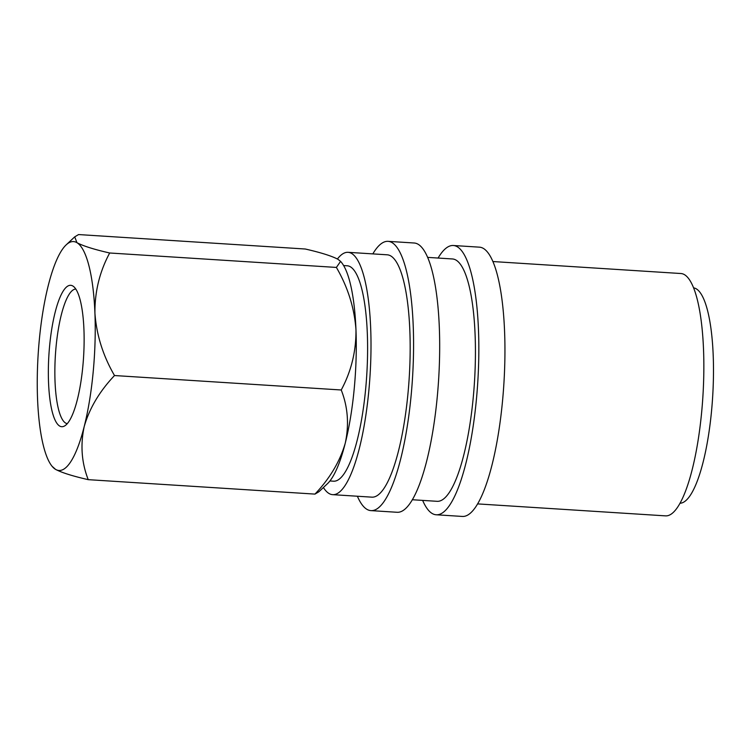 <?xml version="1.0" encoding="UTF-8"?>
<svg xmlns="http://www.w3.org/2000/svg" width="751" height="751" viewBox="0 0 751 751"><rect width="100%" height="100%" fill="white"/><g stroke="black" fill="none" stroke-linecap="round" stroke-linejoin="round"><path stroke-width="1.13" d="M72.856 286.018A70.829 17.367 93.6 0 1 73.222 286.253A70.829 17.367 93.6 0 1 83.568 357.119A70.829 17.367 93.6 0 1 64.314 426.108A70.829 17.367 93.6 0 1 59.62 426.024A70.829 17.367 93.6 0 1 49.594 346.164A70.829 17.367 93.6 0 1 72.856 286.018M75.823 289.051A67.449 16.541 -86.4 0 0 55.63 351.872A67.449 16.541 -86.4 0 0 65.59 423.048A67.449 16.541 -86.4 0 0 67.243 423.658M438.086 258.053A134.908 33.082 93.6 0 1 453.341 245.502A134.908 33.082 93.6 0 1 457.359 246.807A134.908 33.082 93.6 0 1 477.176 390.595A134.908 33.082 93.6 0 1 436.181 514.773A134.908 33.082 93.6 0 1 432.154 513.477A134.908 33.082 93.6 0 1 422.644 500.391M453.341 245.502L479.438 247.163A134.908 33.082 93.6 0 1 483.466 248.468A134.908 33.082 93.6 0 1 503.283 392.257A134.908 33.082 93.6 0 1 462.287 516.435L436.181 514.773M372.825 253.894A134.908 33.082 93.6 0 1 388.079 241.343A134.908 33.082 93.6 0 1 392.097 242.648A134.908 33.082 93.6 0 1 411.914 386.436A134.908 33.082 93.6 0 1 370.919 510.614A134.908 33.082 93.6 0 1 366.892 509.319A134.908 33.082 93.6 0 1 357.382 496.233M388.079 241.343L414.176 243.005A134.908 33.082 93.6 0 1 418.204 244.31A134.908 33.082 93.6 0 1 438.021 388.098A134.908 33.082 93.6 0 1 397.026 512.276L370.919 510.614M343.629 265.554L347.206 265.779A107.928 26.463 93.6 0 1 350.426 266.812A107.928 26.463 93.6 0 1 366.272 381.846A107.928 26.463 93.6 0 1 333.472 481.194L329.905 480.969M693.661 287.877A107.928 26.463 93.6 0 1 696.308 288.853A107.928 26.463 93.6 0 1 712.248 402.724A107.928 26.463 93.6 0 1 679.937 503.245M337.424 258.992A121.418 29.777 93.6 0 1 348.06 252.317A121.418 29.777 93.6 0 1 351.684 253.481A121.418 29.777 93.6 0 1 369.511 382.897A121.418 29.777 93.6 0 1 332.618 494.656A121.418 29.777 93.6 0 1 328.994 493.482A121.418 29.777 93.6 0 1 323.409 487.502M348.06 252.317L387.216 254.805A121.418 29.777 93.6 0 1 390.839 255.978A121.418 29.777 93.6 0 1 408.675 385.394A121.418 29.777 93.6 0 1 371.773 497.153L332.618 494.656M427.713 257.386L452.477 258.964A121.418 29.777 93.6 0 1 456.101 260.137A121.418 29.777 93.6 0 1 473.937 389.553A121.418 29.777 93.6 0 1 437.035 501.311L412.271 499.734M492.975 261.545L680.894 273.524A121.418 29.777 93.6 0 1 684.518 274.688A121.418 29.777 93.6 0 1 702.354 404.104A121.418 29.777 93.6 0 1 665.452 515.862L477.533 503.893M355.974 329.802A114.668 28.116 -86.4 0 0 341.442 262.39L340.597 261.367L336.392 267.431C347.873 287.192 354.397 307.985 355.974 329.802C356.171 351.28 351.252 371.341 341.236 389.985C347.873 406.873 349.215 424.597 345.263 443.137A114.668 28.116 -86.4 0 0 355.974 329.802M327.333 483.822A114.668 28.116 -86.4 0 0 345.263 443.137C339.996 461.386 329.896 478.368 314.96 494.102L318.809 491.821L327.333 483.822M52.082 466.287L55.527 469.356C61.695 472.642 72.603 476.078 88.242 479.664C81.606 462.766 80.263 445.052 84.215 426.502C89.482 408.262 99.583 391.271 114.509 375.538C103.028 355.777 96.503 334.984 94.926 313.167C94.729 291.688 99.648 271.627 109.674 252.993C94.053 249.426 83.154 245.99 76.949 242.686A114.668 28.116 -86.4 0 0 66.201 244.845A114.668 28.116 -86.4 0 0 48.261 285.53A114.668 28.116 -86.4 0 0 37.55 398.865A114.668 28.116 -86.4 0 0 52.082 466.287A114.668 28.116 -86.4 0 0 55.527 469.356A114.668 28.116 -86.4 0 0 84.215 426.502A114.668 28.116 -86.4 0 0 94.926 313.167A114.668 28.116 -86.4 0 0 76.949 242.686L74.715 236.856L78.564 234.565L305.281 249.013C320.893 252.58 331.801 256.016 337.997 259.32L340.588 261.367M109.674 252.993L336.392 267.431M114.509 375.538L341.236 389.985M88.242 479.664L314.96 494.102M66.201 244.845L74.715 236.856"/></g></svg>
